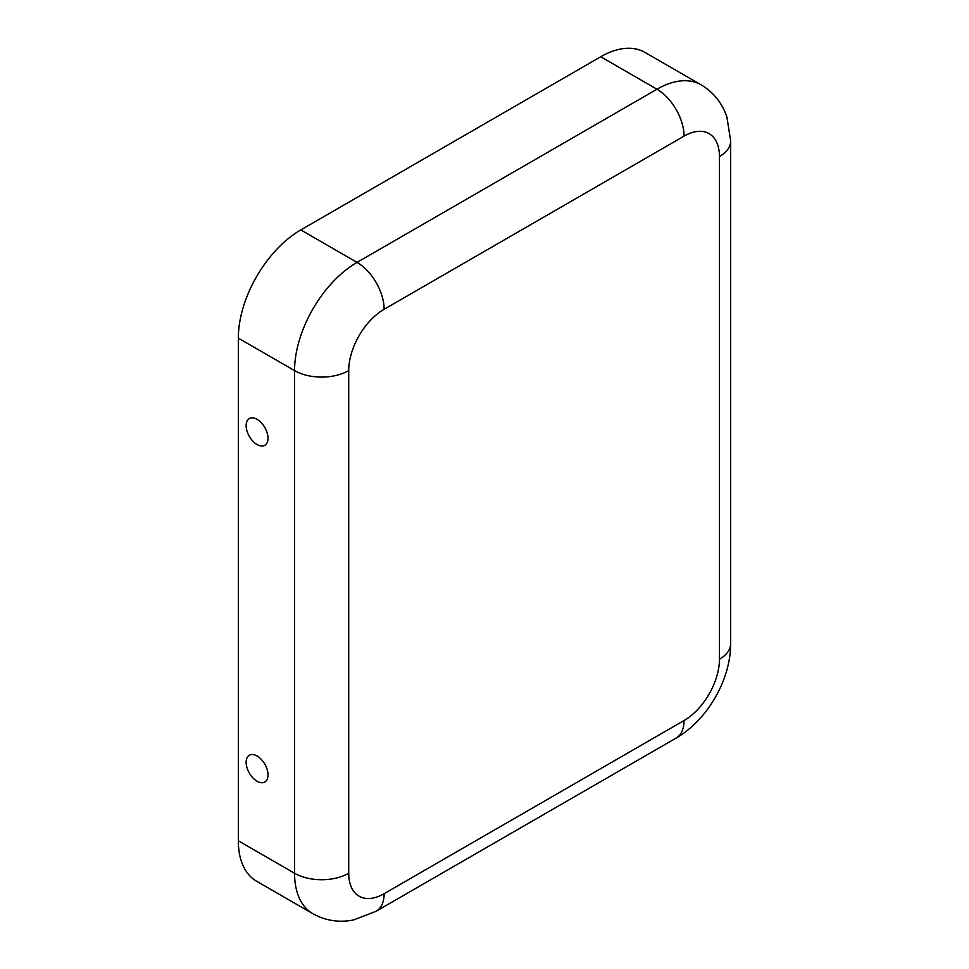 <?xml version="1.0" encoding="UTF-8"?>
<svg xmlns="http://www.w3.org/2000/svg" width="969" height="969" viewBox="0 0 969 969"><rect width="100%" height="100%" fill="white"/><g stroke="black" fill="none" stroke-linecap="round" stroke-linejoin="round"><path stroke-width="1.45" d="M246.138 425.621A15.468 8.927 60 0 1 255.186 418.414A15.468 8.927 60 0 1 268.013 438.254A15.468 8.927 60 0 1 267.844 440.338A15.468 8.927 60 0 1 256.131 443.972A15.468 8.927 60 0 1 246.138 425.621M268.013 774.946A15.468 8.927 -120 0 0 255.186 755.105A15.468 8.927 -120 0 0 246.138 762.324A15.468 8.927 -120 0 0 256.131 780.675A15.468 8.927 -120 0 0 267.844 777.041A15.468 8.927 -120 0 0 268.013 774.946M684.041 720.536A50.073 28.913 -60 0 0 719.458 659.211L719.458 156.566A50.073 28.913 120 0 0 684.041 136.132L384.124 309.281A50.073 28.913 -60 0 0 348.719 370.606A38.288 22.105 180 0 1 294.564 370.606L238.326 338.145L238.326 840.789A88.361 51.018 120 0 0 256.628 881.245L312.866 913.706C325.572 920.744 339.138 922.815 353.564 919.944L376.19 911.223L676.12 738.075A38.288 22.105 60 0 0 684.041 720.536L384.124 893.697A38.288 22.105 60 0 1 376.19 911.223M238.326 338.145A88.361 51.018 -60 0 1 300.814 229.919L600.732 56.759A88.361 51.018 120 0 1 644.918 52.387L701.156 84.848A88.361 51.018 120 0 0 656.97 89.233L600.732 56.759M348.719 370.606L348.719 873.251A50.073 28.913 120 0 0 384.124 893.697M348.719 873.251A38.288 22.105 180 0 1 294.564 873.251A88.361 51.018 120 0 0 312.866 913.706M384.124 309.281A38.288 22.105 -120 0 0 357.052 262.393A88.361 51.018 -60 0 0 294.564 370.606L294.564 873.251L238.326 840.789M684.041 136.132A38.288 22.105 -120 0 0 656.97 89.233L357.052 262.393L300.814 229.919M719.458 659.211A38.288 22.105 0 0 0 730.674 643.586C730.735 679.705 707.431 720.076 676.12 738.075M719.458 156.566A38.288 22.105 0 0 0 730.674 140.941L730.674 643.586M701.156 84.848C713.596 92.346 722.184 103.053 726.895 116.983L730.674 140.941"/></g></svg>
